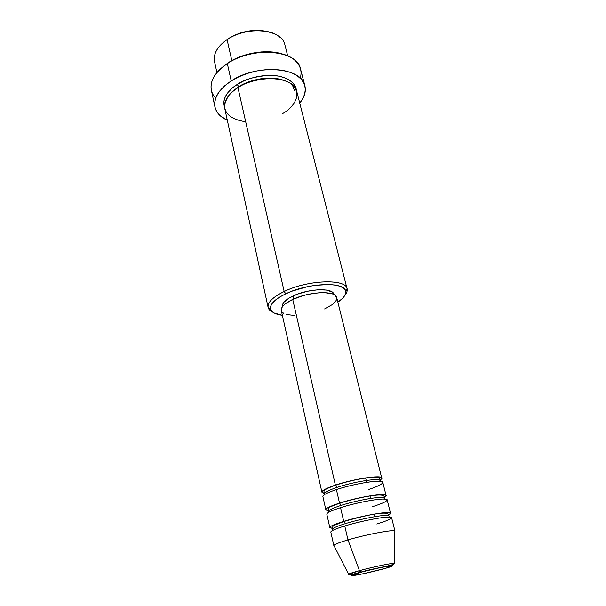 <?xml version="1.0" encoding="UTF-8"?>
<svg xmlns="http://www.w3.org/2000/svg" width="606" height="606" viewBox="0 0 606 606"><rect width="100%" height="100%" fill="white"/><g stroke="black" fill="none" stroke-linecap="round" stroke-linejoin="round"><path stroke-width="0.91" d="M382.651 569.117C371.417 572.049 361.964 574.147 354.29 575.42C348.632 576.132 350.866 575.079 360.994 572.246L359.434 570.655C351.995 572.693 348.374 573.943 348.571 574.397L359.434 570.655L347.973 539.916C339.307 542.491 334.61 544.332 333.876 545.438L348.586 574.238C350.495 574.897 348.632 575.352 360.578 572.178L381.121 567.443L392.817 565.58L385.916 568.216L363.305 573.73L351.071 575.541L360.994 572.246C372.788 569.163 382.515 567.004 390.181 565.769C395.279 565.216 392.771 566.33 382.651 569.117M281.26 310.31L281.517 308.318L282.858 306.144L285.229 303.879L292.736 299.432C309.272 291.388 335.997 290.38 336.686 297.448L381.719 478.036C382.053 474.634 353.859 478.846 335.383 485.118L292.736 299.432L335.383 485.118C322.733 489.557 319.059 492.269 324.377 493.276L321.9 492.178C321.839 490.542 326.339 488.194 335.383 485.118L337.103 487.36C327.717 490.549 323.612 492.852 324.793 494.261C323.612 492.852 327.717 490.549 337.103 487.36C353.313 481.899 378.189 477.907 379.894 480.376C378.189 477.907 353.313 481.899 337.103 487.36L335.383 485.118C357.305 477.657 388.999 474.013 380.697 479.626M368.44 489.61C382.689 484.762 386.083 481.975 378.621 481.255C370.463 481.066 350.185 485.05 336.413 489.595C327.338 492.64 322.831 494.958 322.877 496.549L325.823 509.744C325.816 508.305 330.376 506.093 339.519 503.116C361.661 495.882 393.476 491.731 384.999 496.935M325.823 509.744L328.263 510.631C322.983 509.904 326.74 507.404 339.519 503.116L341.246 505.351C331.762 508.442 327.588 510.593 328.725 511.797C327.588 510.593 331.762 508.442 341.246 505.351C357.623 500.056 382.621 495.799 384.249 497.92C382.621 495.799 357.623 500.056 341.246 505.351L339.519 503.116L336.413 489.595L339.519 503.116C358.184 497.034 386.514 492.489 386.075 495.503L384.295 497.39M372.592 506.692C386.984 502.003 390.461 499.45 383.03 499.049C374.879 499.132 354.472 503.245 340.557 507.661C331.399 510.608 326.816 512.782 326.816 514.176L329.808 527.561C329.838 526.319 334.474 524.258 343.716 521.38C366.092 514.38 398.028 509.714 389.37 514.486M329.808 527.561L332.217 528.243C326.96 527.803 330.793 525.516 343.716 521.38L345.45 523.614C335.868 526.599 331.626 528.591 332.717 529.583C331.626 528.591 335.868 526.599 345.45 523.614C361.994 518.486 387.128 513.949 388.673 515.721C387.128 513.949 361.994 518.486 345.45 523.614L343.716 521.38L340.557 507.661L343.716 521.38C362.577 515.494 391.044 510.6 390.491 513.214L388.643 514.911M376.796 524.016C391.34 519.486 394.907 517.176 387.507 517.1C379.364 517.456 358.828 521.713 344.769 525.993C335.512 528.849 330.861 530.864 330.808 532.053L333.845 545.635C333.929 544.605 338.64 542.696 347.973 539.916L344.769 525.993L347.973 539.916C367.031 534.234 395.635 528.985 394.976 531.189L394.854 531.023C393.945 529.273 366.289 534.462 347.973 539.916L359.434 570.655C373.243 566.868 393.862 562.61 394.604 563.36L394.415 563.731M215.531 52.51C217.546 47.791 221.395 43.496 227.083 39.64L223.493 42.314L227.917 38.89L233.598 35.663L239.938 33.11L246.68 31.338L253.535 30.421L260.201 30.398L266.42 31.27M282.585 113.557C291.653 108.997 305.068 93.907 290.229 83.204C273.329 73.455 245.854 81.522 237.953 87.612L284.169 291.494L285.82 293.781C308.59 282.547 345.481 281.502 345.655 291.456C346.079 294.781 343.481 298.349 337.868 302.167L342.663 298.25L344.875 295.304L345.723 292.516L345.125 289.994L343.087 287.842L339.648 286.168L334.913 285.032L329.066 284.502L314.976 285.358L307.325 286.721L292.425 291.024L285.82 293.781L280.161 296.788L275.662 299.917L272.495 303.023L270.753 306L270.488 308.712L271.662 311.083L274.207 313.014L282.366 315.287C275.639 314.385 271.715 312.355 270.602 309.196C269.579 304.439 274.654 299.296 285.82 293.781L284.169 291.494C272.42 297.326 267.102 302.758 268.216 307.787C268.806 309.636 270.412 311.143 273.033 312.302C270.231 311.06 268.594 309.431 268.117 307.416C267.397 302.447 272.745 297.145 284.169 291.494L237.953 87.612C227.917 94.301 223.523 101.285 224.773 108.557L268.117 307.416M215.691 98.134C211.024 93.119 209.873 87.219 212.244 80.439C214.6 74.311 219.63 68.69 227.333 63.577L221.213 68.213L228.189 62.751L235.529 58.676L243.741 55.426L252.46 53.139L261.315 51.927L269.905 51.828L281.926 53.866M238.787 86.719C245.748 81.765 266.163 74.5 283.32 80.151C266.163 74.5 245.748 81.765 238.787 86.719L237.234 84.446C243.589 79.712 254.058 76.667 268.632 75.311C283.032 74.75 295.842 81.537 296.304 90.029L295.41 86.696L293.084 83.128L289.441 80.09L284.6 77.712L278.737 76.106L272.086 75.356L264.92 75.5L257.535 76.545L250.255 78.447L243.392 81.121L237.234 84.446L238.787 86.719L231.727 92.347L238.787 86.719M294.607 90.438L292.819 86.666M370.584 498.443L369.993 496.003M365.6 477.899L366.683 482.361L365.6 477.899M336.701 297.493L334.747 294.97L332.171 293.774L324.369 292.63L319.43 292.728L308.462 294.296L302.894 295.69L292.736 299.432C284.631 303.364 280.82 307.068 281.305 310.537L321.9 492.178M333.845 294.455L333.8 294.251C333.126 287.615 308.371 288.501 293.062 295.986L293.743 298.97L293.062 295.986C285.532 299.659 281.995 303.121 282.457 306.386L282.661 304.28L283.903 302.25L289.198 298.016L297.538 294.13L307.606 291.221L317.749 289.789L326.323 290.039L331.967 291.91L333.808 294.289M304.863 85.666L300.553 69.061C297.546 50.078 252.876 45.897 227.333 63.577C215.085 72.046 209.759 80.901 211.358 90.15L214.956 107.042C213.41 98.005 218.834 89.302 231.227 80.924L227.333 63.577L231.227 80.924C257.065 63.433 302.015 67.221 304.894 85.779C306.219 91.476 304.5 97.24 299.743 103.088L302.409 99.308L304.712 94.044L305.348 88.832L304.25 83.87L301.417 79.371L296.917 75.515L290.88 72.485L283.54 70.432L275.169 69.455L266.132 69.622L256.815 70.925L247.627 73.326L238.969 76.712L231.227 80.924L224.712 85.779L219.698 91.044L216.35 96.505L214.766 101.922L214.971 107.095L216.903 111.815L220.432 115.928L227.311 120.215C220.44 117.117 216.319 112.724 214.956 107.042M287.706 55.866L284.918 44.95C282.32 29.171 247.119 25.391 227.083 39.64L231.825 60.57L227.083 39.64C217.357 46.533 213.176 53.851 214.532 61.592L216.933 72.599M357.07 573.344L354.199 573.867M374.379 514.07L375.008 516.645L374.379 514.07M390.491 513.214L387.173 499.905C387.643 496.988 359.275 501.624 340.557 507.661M394.976 531.189L391.605 517.683C392.188 515.176 363.683 520.153 344.769 525.993M224.538 106.989L223.962 101.119L225.288 96.793L228.007 92.453L232.037 88.279L237.234 84.446C230.272 88.688 221.341 97.498 224.538 106.989M347.079 288.751C347.556 290.766 346.821 292.956 344.867 295.319C346.7 293.107 347.458 291.047 347.162 289.13C347.049 278.578 308.151 279.608 284.169 291.494C307.765 279.805 346.132 278.54 347.079 288.751L296.796 91.529C294.486 76.689 258.648 73.773 237.953 87.612C230.878 91.476 226.402 97.399 224.523 105.376C224.728 114.17 231.787 119.624 245.688 121.745M294.486 315.453L286.653 314.537M283.896 313.469L282.07 312.045M336.784 298.334L336.209 300.364L334.618 302.523L332.073 304.727L324.589 308.946M381.719 478.036L379.992 480.126M386.075 495.503L382.803 482.384C383.159 479.073 354.934 483.368 336.413 489.595M281.911 53.858C266.708 48.972 243.051 52.836 228.189 62.751L227.333 63.577C247.899 49.548 283.373 48.404 295.41 60.782C300.561 65.781 302.174 71.576 300.25 78.144M268.284 31.732C254.414 28.603 240.961 30.989 227.917 38.89L227.083 39.64C242.794 28.679 269.708 27.656 279.964 37.284M394.339 563.315C392.233 562.936 372.561 567.057 359.434 570.655L360.562 572.17C374.114 568.095 394.226 565.595 394.604 563.36L394.854 531.023M324.649 494.504L324.005 492.042C324.233 490.655 322.354 490.027 335.679 485.186C345.587 481.959 355.722 479.558 366.077 477.982C375.697 476.725 380.257 477.013 379.78 478.861L380.303 481.346M328.641 512.328L328.066 509.904L328.884 507.866C328.596 507.51 332.255 505.949 339.837 503.185C356.23 498.087 383.575 492.133 384.143 496.647L384.712 499.071M332.702 530.409L332.171 528.053L333.315 525.697L344.064 521.448C360.282 516.82 387.242 510.04 388.597 514.721L389.181 517.062M268.216 307.787L270.602 309.196M347.162 289.13L345.655 291.456"/></g></svg>
